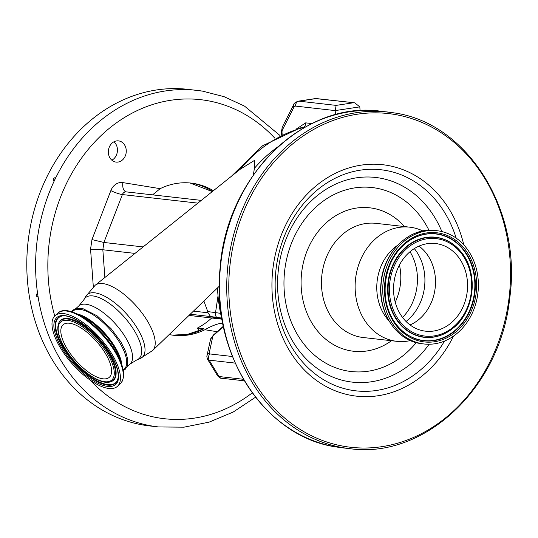 <?xml version="1.0" encoding="UTF-8"?>
<svg xmlns="http://www.w3.org/2000/svg" width="538" height="538" viewBox="0 0 538 538"><rect width="100%" height="100%" fill="white"/><g stroke="black" fill="none" stroke-linecap="round" stroke-linejoin="round"><path stroke-width="0.81" d="M77.512 314.158A38.514 15.501 48.7 0 1 115.966 348.779A38.514 15.501 48.7 0 1 121.669 364.381M76.914 313.876A38.736 15.589 48.7 0 1 114.883 346.741A38.736 15.589 48.7 0 1 121.877 365.006M72.031 311.919L72.993 311.072A38.736 15.589 48.7 0 1 119.644 342.558A38.736 15.589 48.7 0 1 124.15 369.256L123.189 370.097M253.391 174.917L254.373 168.34A145.078 121.4 -83.5 0 1 267.574 155.011A145.078 121.4 -83.5 0 1 278.119 146.659M303.876 127.849L302.679 127.714A145.078 121.4 96.5 0 0 240.183 169.268L254.38 160.479L254.373 168.34M240.183 169.268L95.186 285.254A43.484 17.498 48.7 0 1 147.298 320.803A43.484 17.498 48.7 0 1 152.597 350.554L140.203 358.53A41.708 16.786 48.7 0 0 137.439 328.516A41.708 16.786 48.7 0 0 108.165 298.193A41.708 16.786 48.7 0 0 85.683 296.525L95.186 285.254M296.236 129.066L305.685 122.859A4.418 3.699 96.5 0 1 304.118 126.928A4.418 3.699 96.5 0 1 302.679 127.714L300.271 127.896L262.51 145.805L231.528 176.155M227.513 342.471L225.711 336.142M354.737 102.825L316.169 98.555A8.837 4.721 -98.6 0 0 315.49 98.568L354.737 102.825L359.808 106.867L360.09 110.68M359.808 106.867L335.187 110.593L335.483 114.702M316.983 98.541A4.418 3.699 96.5 0 0 316.169 98.555L298.926 101.157A4.418 3.699 -83.5 0 0 295.557 106.094L335.187 110.593L336.149 105.387L353.385 102.778M221.643 318.187L209.181 316.579L221.764 318.671M93.323 286.841L90.559 249.175L91.971 239.585L103.908 242.47L143.095 246.915M90.559 249.175L102.839 249.753L134.991 253.405M193.451 311.125L208.004 312.78L210.54 316.532L190.237 314.226M208.004 312.78L207.755 311.589L215.536 312.632A4.418 2.327 97.6 0 0 217.184 317.42L210.54 316.532M203.895 301.045L207.755 311.589M213.351 190.701A76.591 64.089 96.5 0 0 193.72 183.451A76.591 64.089 96.5 0 0 191.172 183.095A76.591 64.089 96.5 0 0 160.156 188.663L152.577 194.864M115.751 162.052A10.679 8.938 -83.5 0 1 108.454 150.27A10.679 8.938 -83.5 0 1 118.515 140.882A10.679 8.938 -83.5 0 1 118.864 140.929A10.679 8.938 -83.5 0 1 126.161 152.711A10.679 8.938 -83.5 0 1 116.107 162.099A10.679 8.938 -83.5 0 1 115.751 162.052M169.174 334.549A76.591 64.089 96.5 0 0 171.346 334.952A76.591 64.089 96.5 0 0 173.895 335.302A76.591 64.089 96.5 0 0 204.911 329.733C210.405 326.512 215.785 324.327 221.051 323.17L222.806 323.459M222.793 323.372L221.051 323.17M203.821 328.799A76.591 64.089 -83.5 0 1 172.698 335.154L187.796 334.273L203.821 328.799L197.412 328.072A76.591 64.089 -83.5 0 0 211.703 317.998M113.948 141.776A10.679 8.938 -83.5 0 1 117.371 151.494A10.679 8.938 -83.5 0 1 111.857 160.203M255.557 397.192L233.223 412.027L209.121 422.135L183.989 427.172L158.623 426.957A169.383 141.736 -83.5 0 1 152.987 426.183A169.383 141.736 -83.5 0 1 37.996 296.176L37.801 294.918A169.383 141.736 -83.5 0 1 54.815 179.712L55.367 178.576A169.383 141.736 -83.5 0 1 196.827 90.35A169.383 141.736 -83.5 0 1 202.463 91.13M158.623 426.957L149.813 425.955A169.383 141.736 -83.5 0 1 144.171 425.181A169.383 141.736 -83.5 0 1 28.494 238.294A169.383 141.736 -83.5 0 1 188.011 89.348L202.591 91.144L224.131 96.699L244.528 106.121L279.995 135.495M37.996 296.176L37.344 297.023C36.053 295.853 35.891 294.804 36.866 293.889L37.801 294.918M54.815 179.712L53.417 180.405M53.612 180.472C52.932 179.396 53.383 178.448 54.977 177.634L55.165 177.708M54.977 177.634L55.367 178.576M198.993 330.688L197.412 328.072M188.999 315.423L221.885 319.155M410.46 340.567A57.445 48.064 -83.5 0 1 396.836 341.334A57.445 48.064 -83.5 0 1 394.919 341.072A57.445 48.064 -83.5 0 1 355.692 277.695A57.445 48.064 -83.5 0 1 409.788 227.177A57.445 48.064 -83.5 0 1 411.698 227.446A57.445 48.064 -83.5 0 1 422.895 230.977M388.947 320.843A46.914 39.254 -83.5 0 1 397.508 245.382M422.229 343.728A57.001 47.694 -83.5 0 1 383.305 280.836A57.001 47.694 -83.5 0 1 436.984 230.715A57.001 47.694 -83.5 0 1 438.88 230.97A57.001 47.694 -83.5 0 1 477.811 293.862A57.001 47.694 -83.5 0 1 424.126 343.99A57.001 47.694 -83.5 0 1 422.229 343.728M424.112 330.978A44.116 36.914 -83.5 0 1 393.984 282.309A44.116 36.914 -83.5 0 1 435.531 243.519A44.116 36.914 -83.5 0 1 436.997 243.721A44.116 36.914 -83.5 0 1 467.125 292.39A44.116 36.914 -83.5 0 1 425.585 331.179A44.116 36.914 -83.5 0 1 424.112 330.978M419.001 246.108A44.116 36.914 -83.5 0 1 435.181 287.877A44.116 36.914 -83.5 0 1 410.057 324.959M395.228 302.161A48.608 40.673 96.5 0 0 399.445 264.999M59.106 345.611A47.136 18.964 -131.3 0 0 117.338 386.425A47.136 18.964 -131.3 0 0 113.323 356.445A47.136 18.964 -131.3 0 0 55.091 315.631A47.136 18.964 -131.3 0 0 59.106 345.611M105.246 353.19A34.983 14.075 -131.3 0 0 63.114 324.757A34.983 14.075 -131.3 0 0 67.183 348.866A34.983 14.075 -131.3 0 0 109.315 377.299A34.983 14.075 -131.3 0 0 105.246 353.19M120.317 360.83A38.514 15.501 -131.3 0 0 115.394 349.276A38.514 15.501 -131.3 0 0 80.855 315.954M75.892 308.523L78.864 305.914A38.736 15.589 48.7 0 1 125.515 337.393A38.736 15.589 48.7 0 1 130.021 364.091L137.008 359.794L140.203 358.53M78.864 305.914L84.022 299.531A40.538 16.315 48.7 0 1 105.872 301.152A40.538 16.315 48.7 0 1 134.325 330.628A40.538 16.315 48.7 0 1 137.008 359.794M305.685 122.859L311.939 123.565M235.193 363.103L209.127 360.144L219.04 376.526L243.458 379.297M207.641 359.384C206.861 357.151 206.659 355.88 207.036 355.571A4.418 3.874 12.1 0 1 209.228 352.989A4.418 1.641 -31.2 0 0 210.035 353.964A4.418 3.699 -83.5 0 0 209.127 360.144A8.837 3.282 148.8 0 1 207.641 359.384L217.56 375.759A8.837 3.282 -31.2 0 0 219.04 376.526A4.418 3.699 96.5 0 0 221.582 378.241C220.856 378.597 219.511 377.77 217.56 375.759M210.035 353.964L232.416 356.506M207.036 355.571L210.519 339.391A4.418 3.874 12.1 0 1 212.712 336.815L209.228 352.989M315.49 98.568L298.254 101.171A8.837 4.721 81.4 0 1 298.926 101.157L336.149 105.387M295.557 106.094A4.418 2.36 -98.6 0 0 293.95 107.183A4.418 2.993 -153.1 0 1 293.708 104.621L282.262 127.163L281.32 132.503L281.488 134.782M293.95 107.183L282.511 129.725A4.418 2.993 -153.1 0 1 282.262 127.163M126.383 191.898A4.418 3.699 96.5 0 0 126.235 191.878A4.418 3.699 96.5 0 0 122.382 194.561L103.908 242.47L102.839 249.753L104.876 277.5M197.823 203.122L122.382 194.561A8.837 1.439 -158.9 0 1 110.855 190.607A13.255 11.09 -83.5 0 1 122.866 182.611A8.837 4.835 -80.8 0 0 126.248 191.878M91.971 239.585L110.855 190.607M221.609 318.045L217.184 317.42M217.957 296.23L215.536 312.632L220.526 313.324M122.866 182.611L160.156 188.663M90.001 379.969A160.546 134.339 96.5 0 0 159.087 417.986A160.546 134.339 96.5 0 0 252.282 392.848M274.81 138.152A160.546 134.339 96.5 0 0 205.98 100.411A160.546 134.339 96.5 0 0 54.748 315.954M217.13 331.717L204.911 329.733M189.968 182.974A76.591 64.089 -83.5 0 1 191.32 183.176A76.591 64.089 -83.5 0 1 212.49 191.387M210.519 339.391L213.364 335.033A4.418 1.775 48.7 0 1 214.158 334.844A4.418 1.641 -31.2 0 0 212.712 336.815M223.458 326.667L214.158 334.844M282.511 129.725A4.418 2.36 -98.6 0 0 282.033 132.738A4.418 0.531 175.8 0 1 281.32 132.503M282.033 132.738L282.161 134.473M337.514 447.152L336.882 447.051A169.383 141.736 -83.5 0 1 221.219 260.17A169.383 141.736 -83.5 0 1 380.743 111.225C304.071 100.061 226.29 176.262 220.096 268.173C210.681 353.917 265.012 437.381 336.882 447.051A169.383 141.736 -83.5 0 0 342.538 447.831L349.747 448.652A169.383 141.736 -83.5 0 1 344.112 447.872A169.383 141.736 -83.5 0 1 228.435 260.991A169.383 141.736 -83.5 0 1 387.952 112.045A169.383 141.736 -83.5 0 1 393.587 112.819M345.127 446.506A167.91 140.499 -83.5 0 1 230.923 257.91A167.91 140.499 -83.5 0 1 394.179 114.365A167.91 140.499 -83.5 0 1 508.383 302.968A167.91 140.499 -83.5 0 1 345.127 446.506M453.467 336.156A116.464 97.452 -83.5 0 1 352.646 395.625A116.464 97.452 -83.5 0 1 273.425 264.81A116.464 97.452 -83.5 0 1 386.661 165.253A116.464 97.452 -83.5 0 1 463.817 244.918M444.502 341.058A111.258 93.094 -83.5 0 1 352.229 390.339A111.258 93.094 -83.5 0 1 276.559 265.375A111.258 93.094 -83.5 0 1 384.731 170.27A111.258 93.094 -83.5 0 1 456.184 238.132M429.089 344.239A103 86.188 -83.5 0 1 348.947 381.664A103 86.188 -83.5 0 1 278.886 265.974A103 86.188 -83.5 0 1 379.028 177.923A103 86.188 -83.5 0 1 441.873 231.575M416.23 342.612A92.583 77.472 -83.5 0 1 348.12 371.099A92.583 77.472 -83.5 0 1 285.147 267.104A92.583 77.472 -83.5 0 1 375.161 187.957A92.583 77.472 -83.5 0 1 428.974 230.277M391.489 340.729A72.173 60.39 -83.5 0 1 351.099 350.91A72.173 60.39 -83.5 0 1 302.006 269.847A72.173 60.39 -83.5 0 1 372.182 208.145A72.173 60.39 -83.5 0 1 404.448 226.572M396.836 341.334L363.177 337.514A57.445 48.064 -83.5 0 1 361.267 337.252A57.445 48.064 -83.5 0 1 322.033 273.869A57.445 48.064 -83.5 0 1 376.129 223.357L409.788 227.177M420.4 343.52A57.001 47.694 -83.5 0 1 381.469 280.628A57.001 47.694 -83.5 0 1 435.148 230.506C409.297 226.76 383.177 252.288 380.998 283.082C377.73 311.973 396.022 340.231 420.38 343.513L422.296 343.782A57.001 47.694 -83.5 0 1 420.4 343.52M422.532 341.684A54.937 45.972 -83.5 0 1 385.168 279.982A54.937 45.972 -83.5 0 1 438.578 233.015A54.937 45.972 -83.5 0 1 475.948 294.723A54.937 45.972 -83.5 0 1 422.532 341.684M422.296 340.561A53.847 45.057 -83.5 0 1 397.118 325.51A53.847 45.057 -83.5 0 1 406.52 242.665A53.847 45.057 -83.5 0 1 438.026 234.043A53.847 45.057 -83.5 0 1 474.65 294.528A53.847 45.057 -83.5 0 1 422.296 340.561M406.425 242.739A53.625 44.876 -83.5 0 1 437.703 234.232A53.625 44.876 -83.5 0 1 474.173 294.468A53.625 44.876 -83.5 0 1 422.034 340.312A53.625 44.876 -83.5 0 1 397.044 325.416M452.075 328.94A50.364 42.139 -83.5 0 1 451.974 329.021A50.364 42.139 -83.5 0 1 422.512 337.077A50.364 42.139 -83.5 0 1 388.261 280.513A50.364 42.139 -83.5 0 1 437.226 237.46A50.364 42.139 -83.5 0 1 460.77 251.542A50.364 42.139 -83.5 0 1 460.844 251.636M437.481 237.715A50.135 41.951 -83.5 0 1 460.925 251.73A50.135 41.951 -83.5 0 1 452.169 328.866A50.135 41.951 -83.5 0 1 422.841 336.896A50.135 41.951 -83.5 0 1 388.739 280.58A50.135 41.951 -83.5 0 1 437.481 237.715M423.393 335.86A49.052 41.043 -83.5 0 1 390.03 280.769A49.052 41.043 -83.5 0 1 437.717 238.838A49.052 41.043 -83.5 0 1 471.08 293.93A49.052 41.043 -83.5 0 1 423.393 335.86M414.321 248.59A47.546 39.785 -83.5 0 1 406.049 321.482M410.017 251.73A48.608 40.673 -83.5 0 1 402.558 317.454M57.976 313.096C68.615 302.443 102.26 326.889 116.558 353.197C124.5 367.575 125.724 377.804 120.223 383.89A47.136 18.964 -131.3 0 0 116.208 353.91A47.136 18.964 -131.3 0 0 57.976 313.096L55.091 315.631M116.524 353.15A46.355 18.655 -131.3 0 0 64.473 310.944M60.586 345.907A44.56 17.929 -131.3 0 0 105.973 386.156A44.56 17.929 -131.3 0 0 111.843 356.149A44.56 17.929 -131.3 0 0 66.463 315.9A44.56 17.929 -131.3 0 0 60.586 345.907M61.702 345.598A43.477 17.492 -131.3 0 0 93.215 379.297A43.477 17.492 -131.3 0 0 117.365 380.514C119.483 375.201 117.573 367.037 111.628 356.015C99.806 333.701 71.224 312.114 60.955 316.364A43.477 17.492 -131.3 0 0 61.702 345.598M61.218 316.29A43.235 17.398 -131.3 0 0 62.226 345.282A43.235 17.398 -131.3 0 0 93.336 378.658A43.235 17.398 -131.3 0 0 117.466 380.265M110.25 381.886L110.781 381.738A39.98 16.086 -131.3 0 0 110.088 354.851A39.98 16.086 -131.3 0 0 81.11 323.856A39.98 16.086 -131.3 0 0 58.904 322.739L58.682 323.244C56.604 328.913 58.299 336.647 63.766 346.452C74.647 366.378 99.167 385.759 110.25 381.886A39.745 15.992 -131.3 0 0 109.57 355.161A39.745 15.992 -131.3 0 0 80.761 324.353A39.745 15.992 -131.3 0 0 58.682 323.244M63.982 346.586A38.662 15.555 -131.3 0 0 103.357 381.503A38.662 15.555 -131.3 0 0 108.447 355.47A38.662 15.555 -131.3 0 0 69.079 320.554A38.662 15.555 -131.3 0 0 63.982 346.586M123.269 370.554L125.186 369.33L127.183 366.391L127.802 359.606L125.731 351.67L120.781 341.731L111.043 328.617L97.122 315.853L82.973 308.671L76.194 308.442L73.04 310.049L71.594 311.778M84.022 299.531L85.683 296.525M222.322 320.83L220.365 312.551L218.401 300.446L217.399 288.018M221.582 378.241L244.36 380.83M219.282 286.196L152.597 350.554M298.254 101.171C295.221 102.341 293.701 103.491 293.708 104.621M126.235 191.878L201.246 200.385M212.261 191.568L189.954 182.974M213.364 335.033L223.364 326.236M127.049 366.708L130.021 364.091M349.747 448.652C424.213 459.338 500.239 387.952 509.607 298.987C522.627 211.044 467.704 122.644 393.608 112.825L380.743 111.225M436.984 230.715L435.148 230.506M397.118 325.51C377.689 303.345 382.619 259.915 406.52 242.665M451.974 329.021L452.169 328.866C474.503 312.672 479.062 272.524 460.925 251.73L460.77 251.542M424.126 343.99L422.296 343.782M120.223 383.89L117.338 386.425"/></g></svg>
